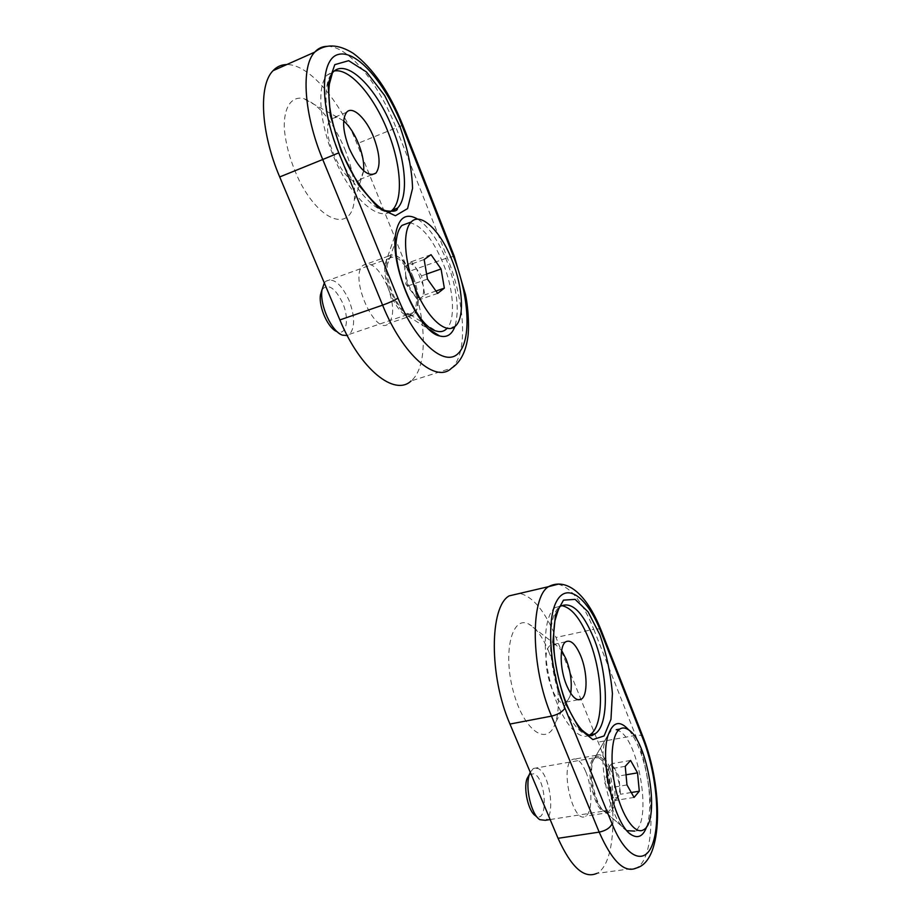 <?xml version="1.0" encoding="UTF-8"?>
<svg xmlns="http://www.w3.org/2000/svg" width="921" height="921" viewBox="0 0 921 921"><rect width="100%" height="100%" fill="white"/><g stroke="black" fill="none" stroke-linecap="round" stroke-linejoin="round"><path stroke-width="0.69" stroke-dasharray="4.61 3.45" d="M409.488 222.617C421.68 225.369 432.951 239.103 443.312 263.82C454.111 290.576 455.734 320.957 446.282 329.131L455.411 326.126M324.319 282.931L325.689 281.331C333.356 277.336 341.127 283.633 349.001 300.223C354.93 316.202 355.126 327.554 349.577 334.265L347.217 335.543M322.028 289.608C328.141 283.173 335.037 287.663 342.704 303.09C349.589 318.735 346.515 335.797 337.201 331.71L337.109 331.675M405.931 276.312L405.689 274.596C405.148 269.185 405.885 265.697 407.899 264.12L404.319 266.595L407.543 286.051L417.869 300.188L424.765 294.881L421.565 275.828L411.434 261.691L407.899 264.12C410.317 262.761 413.195 264.315 416.522 268.794L423.165 285.337C424.109 291.508 423.499 295.56 421.346 297.518C419.573 298.772 417.351 298.105 414.703 295.491L408.51 285.349L405.931 276.312M431.051 254.668L411.434 261.691M424.144 259.526L404.319 266.595M427.459 279.086L407.543 286.051M437.659 293.396L417.869 300.188M435.967 291.024L424.765 294.881M426.607 274.055L421.565 275.828M363.645 170.776L360.502 179.192C348.437 194.366 317.204 131.254 331.065 118.774L337.155 117.128L343.683 120.87M402.811 125.21L396.099 127.869L447.341 257.845C465.427 302.859 468.121 354.113 451.578 368.135L411.088 380.949C428.691 366.719 426.745 315.903 408.533 271.603L356.991 143.745C340.068 100.85 309.019 64.044 286.788 64.562M417.858 219.198C428.944 226.854 438.695 241.06 447.122 261.794C457.069 288.503 459.648 310.101 454.882 326.587M387.557 286.373C393.958 303.884 394.338 316.237 388.674 323.444C375.733 337.512 348.575 276.68 363.07 265.317C370.967 261.115 379.13 268.138 387.557 286.373M344.776 148.995C352.651 168.957 355.782 186.445 354.171 201.434C350.982 231.931 320.554 222.836 299.36 180.746C290.702 162.591 285.683 145.034 284.278 128.088C283.68 107.285 291.462 95.945 303.446 98.489C319.023 104.292 332.803 121.135 344.776 148.995M412.435 277.612C418.836 295.296 419.331 307.729 413.909 314.901L407.773 316.03C396.398 313.451 381.95 280.583 385.105 263.936L388.432 256.119C396.076 252.009 404.077 259.169 412.435 277.612M390.239 211.795C378.001 220.395 353.722 199.845 336.948 164.042C320.036 128.364 315.788 87.011 327.22 75.027L334.381 70.975M616.207 729.731L618.993 730.86C639.082 740.334 652.402 822.418 634.707 831.087L643.56 829.775M627.051 830.719L627.005 830.696C610.98 823.201 596.716 761.932 605.581 739.275L611.118 730.652M530.254 772.282L533.409 768.471L537.864 768.413C549.63 772.707 555.916 815.741 545.29 820.312M529.287 774.607L533.961 773.755C546.429 778.521 548.375 825.101 535.504 815.741M611.475 794.305L607.066 778.786L607.872 788.088L615.055 800.476L620.466 794.247L618.82 776L611.797 763.682L606.271 769.542L607.066 778.786L606.997 773.249L609.046 766.594C610.911 764.891 612.995 765.984 615.32 769.864L619.637 785.095C620.098 791.024 619.488 795.111 617.772 797.344L614.825 797.989L611.475 794.305M625.255 766.307L606.271 769.542M626.982 784.957L607.872 788.088M634.085 797.436L615.055 800.476M631.276 792.509L620.466 794.247M626.038 774.791L618.82 776M630.586 760.447L611.797 763.682M570.698 693.306L569.938 696.46L566.38 702.055C554.028 712.106 537.668 652.126 550.816 644.999L555.858 644.815L561.66 650.525M601.194 630.413C600.354 628.859 597.879 628.479 593.757 629.285L635.582 735.395C655.027 782.47 656.88 857.428 636.503 867.985L596.716 873.43C618.382 862.816 617.818 788.56 598.166 742.119L555.985 637.47C545.151 611.36 533.086 596.658 519.778 593.389M628.962 730.18C632.739 734.808 636.227 741.14 639.416 749.176C649.178 773.352 652.828 809.421 646.818 826.39M585.802 771.752C592.617 787.662 592.617 812.771 585.526 816.19C573.058 825.089 559.312 765.466 572.378 759.491C576.926 757.511 581.393 761.598 585.802 771.752M548.628 651.308C557.999 673.953 561.246 705.267 555.639 722.122C548.271 747.461 524.176 731.953 513.469 691.936C502.417 652.137 512.053 614.652 528.93 624.162C536.229 628.168 542.791 637.205 548.628 651.308M609.806 767.654C616.575 783.702 616.84 808.972 610.013 812.368L605.304 812.092C596.014 807.567 588.116 773.571 593.251 760.412L596.67 755.232C601.045 753.263 605.419 757.407 609.806 767.654M589.152 735.211C577.801 741.67 559.864 718.817 550.885 684.579C541.755 650.422 544.242 614.975 555.294 607.48L561.442 605.627M413.322 277.509C421.415 296.769 419.147 317.722 408.959 313.934C398.183 311.517 384.46 280.249 387.465 264.477C389.514 247.899 405.309 256.499 413.322 277.509M411.664 278.177C417.593 294.559 418.053 306.071 413.034 312.714C401.498 325.643 376.505 268.679 389.445 258.283C396.514 254.484 403.916 261.104 411.664 278.177M327.369 46.338C348.656 45.969 379.153 83.995 396.099 127.869L356.991 143.745M454.26 256.245L447.341 257.845L408.533 271.603M327.22 75.027L332.493 72.736C322.062 83.351 324.445 119.223 338.421 152.886C352.501 188.011 375.837 213.695 389.871 211.749M599.928 756.97C613.893 763.048 618.394 820.289 603.865 810.802C595.047 806.497 587.586 774.342 592.456 761.863C594.195 757.027 596.693 755.393 599.928 756.97M598.604 757.81C609.598 762.369 616.529 806.163 606.801 810.653C595.668 818.873 582.751 763.29 594.471 757.799L598.604 757.81M558.045 584.213C570.916 587.299 582.82 602.322 593.757 629.285L555.985 637.47M643.146 737.237C642.19 735.384 639.669 734.762 635.582 735.395L598.166 742.119M555.294 607.48L560.29 606.352C546.521 614.365 547.132 666.631 562.57 703.08C571.365 723.63 580.368 734.382 589.59 735.349M349.577 334.265L413.034 312.714L408.959 313.934L436.416 331.076M325.689 281.331L389.445 258.283L387.465 264.477L395.051 242.856M337.201 331.71L342.416 335.152M405.689 274.596L405.758 283.99L414.703 295.491M346.641 112.247L331.065 118.774M371.6 174.829L360.502 179.192M337.155 117.128L303.446 98.489M363.553 171.559L354.171 201.434M407.773 316.03L429.232 329.453M385.105 263.936L395.673 233.669M388.432 256.119L363.07 265.317M413.909 314.901L388.674 323.444M550.148 819.54L606.801 810.653L603.865 810.802L627.005 830.696M533.409 768.471L594.471 757.799L592.456 761.863L605.581 739.275M537.392 817.468L539.821 819.678M606.997 773.249L604.867 783.391L612.177 795.422M565.747 641.799L550.816 644.999M578.077 699.776L566.38 702.055M555.858 644.815L528.93 624.162M569.938 696.46L555.639 722.122M605.304 812.092L632.255 835.255M593.251 760.412L608.528 734.118M596.67 755.232L572.378 759.491M610.013 812.368L585.526 816.19"/><path stroke-width="1.38" d="M452.211 260.689C462.987 287.536 464.714 317.975 455.411 326.126C446.593 334.795 428.472 319.403 416.442 291.312C404.296 263.348 402.04 230.722 411.203 221.984C420.932 211.462 441.055 231.447 452.211 260.689M431.051 254.668L424.144 259.526L427.459 279.086L437.659 293.396L444.348 288.135L441.055 268.978L431.051 254.668M446.282 329.131C443.6 331.583 440.319 332.228 436.416 331.076C417.132 327.346 391.08 267.735 396.606 238.435C397.515 232.437 399.311 228.097 401.982 225.403L409.488 222.617M347.217 335.543L342.416 335.152C331.721 331.813 319.541 305.185 321.97 290.023L324.319 282.931M337.109 331.675C328.325 328.785 318.482 307.188 320.462 294.835L322.028 289.608M444.348 288.135L435.967 291.024M441.055 268.978L426.607 274.055M343.683 120.87C349.439 126.073 354.378 133.683 358.511 143.699C362.529 153.968 364.244 162.994 363.645 170.776M349.094 148.143C359.017 169.36 367.974 177.684 375.941 173.113C380.718 166.344 379.993 154.475 373.765 137.505C366.489 118.636 352.547 105.259 346.641 112.247C341.944 119.062 342.762 131.024 349.094 148.143M286.788 64.562C281.435 64.608 276.853 66.646 273.053 70.675C258.26 85.216 260.747 132.808 279.708 176.947L339.884 319.932C360.399 369.689 394.787 396.652 411.088 380.949M454.882 326.587C451.808 334.749 446.72 337.869 439.593 335.946C418.433 331.905 389.606 266.042 395.673 233.669C398.781 217.321 406.173 212.486 417.858 219.198M334.381 70.975C349.945 67.889 374.398 96.74 387.822 131.438C401.119 164.479 403.421 199.5 392.3 210.103L390.239 211.795M627.638 729.282C647.498 738.826 661.002 821.118 643.56 829.775C635.225 835.209 622.101 816.616 615.781 789.32C609.345 762.093 611.521 734.198 619.856 729.064C622.205 727.544 624.806 727.625 627.638 729.282M625.255 766.307L626.982 784.957L634.085 797.436L639.301 791.208L637.528 772.869L630.586 760.447L625.255 766.307M634.707 831.087L627.051 830.719M619.856 729.064L616.207 729.731M550.148 819.54L545.29 820.312L539.821 819.678C531.198 814.636 524.832 786.672 529.448 774.331L530.254 772.282M537.392 817.468L535.504 815.741C528.424 811.574 523.232 788.802 527.031 778.659L529.287 774.607M639.301 791.208L631.276 792.509M637.528 772.869L626.038 774.791M561.66 650.525L566.058 659.033C570.64 671.248 572.183 682.668 570.698 693.306M566.553 685.189C571.665 696.84 576.604 701.491 581.381 699.131C587.909 695.332 587.448 672.019 580.783 655.959C575.706 644.113 570.686 639.393 565.747 641.799C559.392 645.483 559.703 668.911 566.553 685.189M519.778 593.389L509.129 595.887C489.569 606.709 488.89 675.991 509.969 724.056L558.045 838.306C571.181 867.237 584.064 878.956 596.716 873.43M646.818 826.39C643.526 835.692 638.667 838.651 632.255 835.255C614.641 827.104 598.788 759.019 608.528 734.118C613.363 721.523 620.178 720.21 628.962 730.18M561.442 605.627C571.227 607.169 580.391 618.359 588.933 639.197C603.485 674.517 604.729 726.093 589.981 734.716L589.152 735.211M327.369 46.338C322.408 46.338 318.182 48.272 314.694 52.152C300.753 66.416 303.884 114.515 322.741 159.506L279.708 176.947M338.79 152.863L397.941 298.093C416.004 342.624 444.659 367.157 458.082 353.56C471.794 340.597 469.273 296.539 453.65 256.971L402.028 125.567C385.807 83.834 356.726 49.573 338.514 54.408C320.024 58.507 319.403 105.777 338.79 152.863L322.741 159.506L382.606 305.15L339.884 319.932M397.941 298.093C394.591 300.315 389.479 302.664 382.606 305.15C403.03 355.817 436.301 383.677 451.578 368.135C460.247 362.552 465.658 352.294 467.822 337.374C469.019 330.386 468.824 310.596 465.519 294.674L454.26 256.245L453.65 256.971M341.357 151.758L358.568 184.891L377.967 207.616L395.408 215.744L407.577 208.595L412.55 188.402C412.032 169.694 407.83 149.052 399.933 126.465L384.667 95.519L366.489 71.988L348.668 60.682L334.795 64.654L328.06 84.076L330.351 115.39L341.357 151.758M392.853 129.401C377.092 87.956 345.939 56.676 332.493 72.736L329.384 84.007C328.855 90.039 328.29 92.468 329.683 106.571C331.71 120.824 335.774 135.801 341.91 151.505C353.825 183.532 378.289 209.7 386.118 210.759C393.912 211.899 397.699 211.024 397.469 208.146C408.498 197.566 406.126 162.51 392.853 129.401M389.871 211.749L397.469 208.146L392.3 210.103M402.028 125.567L402.811 125.21L454.26 256.245M558.045 584.213L548.525 586.665C530.116 597.292 530.646 667.276 551.506 716.124L509.969 724.056M564.941 708.076L612.097 823.846C626.533 859.477 646.001 866.247 653.277 841.944C660.783 818.136 655.844 771.441 643.077 739.16L601.022 632.094C587.794 598.028 567.405 581.968 556.883 600.768C546.13 618.97 549.595 670.856 564.941 708.076C562.57 711.841 558.091 714.523 551.506 716.124L599.18 832.124L558.045 838.306M612.097 823.846C609.978 827.991 605.673 830.754 599.18 832.124C612.166 861.492 624.599 873.453 636.503 867.985C664.018 860.559 662.671 786.638 643.146 737.237L643.077 739.16M566.392 705.026L579.355 728.73L592.871 739.586L604.095 735.948L610.957 719.336L612.419 693.559C610.623 673.355 606.432 653.714 599.813 634.638L588.047 611.82L575.153 599.375L563.491 600.135L555.478 614.744L553.014 640.901C554.546 662.717 559.012 684.096 566.392 705.026M593.78 638.161C582.579 611.567 571.423 600.953 560.29 606.352C559.623 605.949 557.93 610.439 555.202 619.833C554.085 623.275 552.335 641.833 555.398 662.556C557.815 677.349 561.522 691.13 566.507 703.886C571.365 715.318 576.488 724.01 581.865 729.962C589.981 737.019 591.213 735.43 592.03 735.614L595.047 733.795C609.656 725.184 608.309 673.55 593.78 638.161M589.59 735.349L595.047 733.795L589.981 734.716M601.022 632.094L601.194 630.413L643.146 737.237M411.203 221.984L401.982 225.403M395.051 242.856L396.606 238.435M320.462 294.835L321.97 290.023M375.941 173.113L371.6 174.829M402.811 125.21C389.433 92.019 372.936 68.085 353.33 53.383C338.318 43.943 325.447 43.529 314.694 52.152L273.053 70.675M429.232 329.453L439.593 335.946M527.031 778.659L529.448 774.331M581.381 699.131L578.077 699.776M601.194 630.413C585.687 591.478 565.287 577.801 548.525 586.665L509.129 595.887"/></g></svg>
